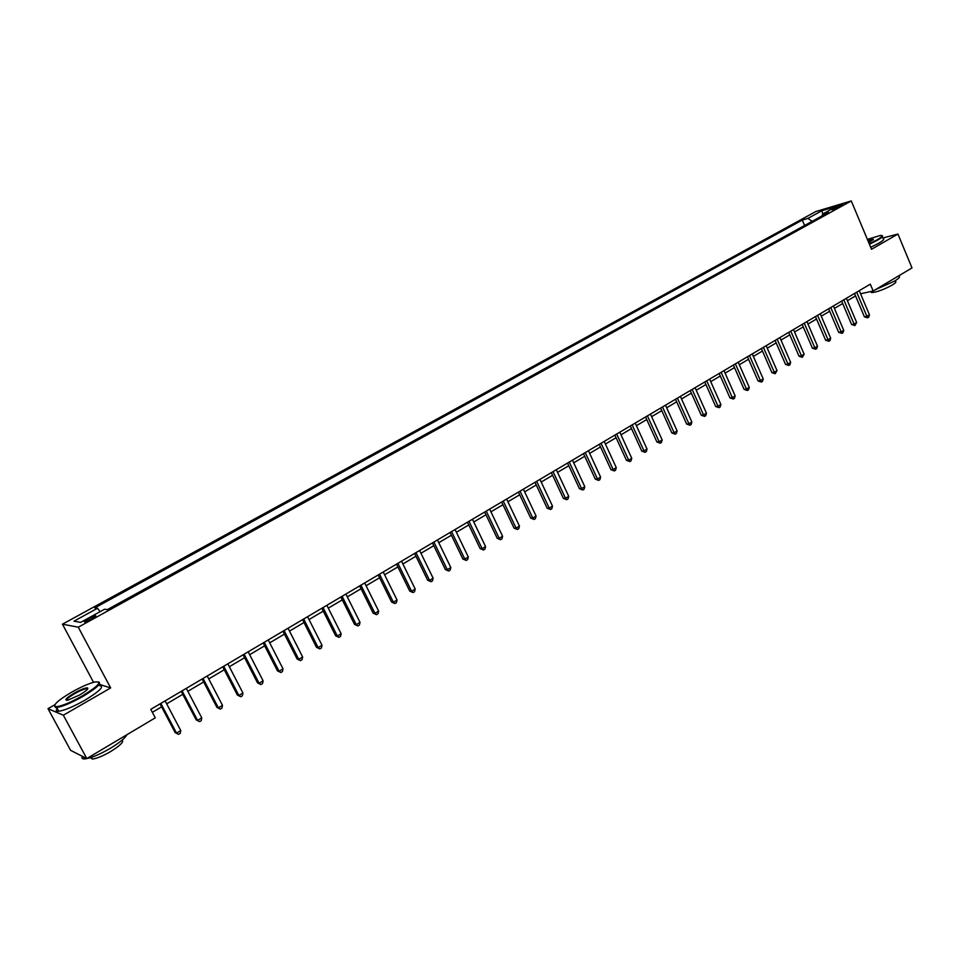 <?xml version="1.0" encoding="UTF-8"?>
<svg xmlns="http://www.w3.org/2000/svg" width="960" height="960" viewBox="0 0 960 960"><rect width="100%" height="100%" fill="white"/><g stroke="black" fill="none" stroke-linecap="round" stroke-linejoin="round"><path stroke-width="1.44" d="M91.524 619.068C95.388 616.848 96.66 615.72 95.352 615.708L88.62 618.588C84.756 620.82 83.472 621.948 84.78 621.96L91.524 619.068M54.84 704.76L48 708.672L70.584 750.336L86.784 758.568L155.268 717.84L150.78 709.356L870.3 284.16L873.18 291.012L912 267.936L897.936 234.048L882.828 237.984M93.54 682.308L62.448 624.192L815.808 211.548L851.28 200.94L78.276 627.192L62.448 624.192M835.524 207.432L832.056 209.784L842.76 204.552L835.524 207.432L835.968 208.476M812.076 221.352L807.948 218.388L802.296 220.056L94.776 607.92L97.488 608.28L100.092 611.676M807.948 218.388L821.844 210.756L836.58 206.364L822.588 214.068L822.192 215.784M97.488 608.28L73.98 621.18L80.664 622.368L104.52 609.24L107.352 609.624L828.444 212.34L822.588 214.068M48 708.672L63.348 715.212L86.784 758.568M63.348 715.212L110.664 687.936L78.276 627.192M851.28 200.94L871.524 249.276L897.936 234.048M860.556 293.772L873.18 291.012M152.352 712.332L161.58 706.86M166.68 703.848L182.772 694.32M187.86 691.308L203.652 681.948M208.74 678.936L224.268 669.744M229.344 666.732L244.596 657.708M249.672 654.696L264.648 645.828M269.724 642.828L284.448 634.104M289.512 631.104L303.972 622.536M309.036 619.548L323.244 611.124M328.296 608.136L342.276 599.868M347.316 596.88L361.044 588.744M366.084 585.756L379.584 577.764M384.612 574.788L397.884 566.928M402.9 563.964L415.944 556.236M420.96 553.26L433.788 545.664M438.78 542.7L451.392 535.236M456.396 532.284L468.792 524.94M473.772 521.988L485.964 514.764M490.944 511.812L502.932 504.72M507.9 501.768L519.696 494.784M524.652 491.856L536.256 484.98M541.2 482.052L552.612 475.296M557.544 472.38L568.764 465.732M573.696 462.816L584.736 456.276M589.656 453.36L600.516 446.928M605.424 444.024L616.104 437.7M621 434.796L631.512 428.58M636.396 425.676L646.74 419.556M651.612 416.664L661.788 410.64M666.66 407.76L676.668 401.832M681.528 398.952L691.368 393.12M696.228 390.252L705.912 384.516M710.748 381.648L720.288 375.996M725.112 373.14L734.496 367.584M739.32 364.728L748.56 359.256M753.36 356.412L762.456 351.024M767.244 348.192L776.196 342.888M780.984 340.056L789.78 334.848M794.556 332.016L803.232 326.88M807.996 324.06L816.528 319.008M821.28 316.188L829.68 311.22M834.42 308.412L842.688 303.516M847.416 300.708L855.552 295.896M802.296 220.056L804.6 225.48M822.804 213.948L821.844 210.756M110.664 687.936L99.24 684.324M854.532 293.484L864.42 316.848L866.904 316.356L856.692 292.2M869.448 314.82L868.68 317.196L867.66 317.808L866.904 316.356L869.448 314.82L859.26 290.688M867.66 317.808L864.42 316.848M841.656 301.092L851.628 324.564L854.088 324.084L843.804 299.82M856.668 322.524L854.88 325.536L854.088 324.084L856.668 322.524L846.384 298.296M854.88 325.536L851.628 324.564M828.636 308.784L838.692 332.364L841.152 331.896L830.76 307.524M843.744 330.324L842.988 332.724L841.956 333.348L841.152 331.896L843.744 330.324L833.376 305.976M841.956 333.348L838.692 332.364M815.472 316.56L825.624 340.248L828.06 339.792L817.584 315.312M830.688 338.208L829.944 340.608L828.888 341.244L828.06 339.792L830.688 338.208L820.236 313.752M828.888 341.244L825.624 340.248M802.176 324.42L812.412 348.216L814.836 347.784L804.264 323.184M817.5 346.176L816.744 348.588L815.676 349.224L814.836 347.784L817.5 346.176L806.94 321.612M815.676 349.224L812.412 348.216M869.244 243.84L876.96 239.916C882.204 236.796 883.356 235.308 880.392 235.44L867.384 239.412M881.94 235.644C883.584 235.98 882.084 237.516 877.428 240.24L869.436 244.296M867.876 240.564L873.372 239.292L868.74 242.64M898.74 276.156C900.6 276.624 899.196 278.28 894.516 281.148L875.484 289.644M895.092 280.8L895.344 281.388C896.688 281.736 895.68 282.948 892.296 285.024C883.512 289.728 876.576 292.248 871.476 292.596L871.056 291.6M883.08 238.596C884.88 238.896 883.416 240.444 878.676 243.24L870.696 247.296M873.18 239.928L868.068 241.032M82.248 695.988C98.46 686.004 102.696 681.336 94.956 681.96C88.944 683.436 81.168 686.844 71.628 692.184C58.128 700.224 52.788 705.048 55.608 706.656C60.636 706.596 69.516 703.044 82.248 695.988M98.604 681.876C101.94 683.244 96.624 688.14 82.656 696.564C71.268 702.924 62.628 706.56 56.724 707.484L55.356 707.484L54.528 705.624M79.536 695.028L67.812 700.188C63.912 700.476 66.048 698.124 74.232 693.12C80.544 689.628 84.96 687.876 87.444 687.852C88.884 688.608 86.244 690.996 79.536 695.028M87.696 688.992L86.58 688.656C83.868 689.076 79.884 690.744 74.628 693.672C69.024 696.984 66.348 699.216 66.636 700.356M126.888 734.724C125.22 738.072 119.736 742.596 110.424 748.272C99.204 754.752 90.576 758.304 84.552 758.94C82.14 758.988 81.384 758.112 82.308 756.288M122.148 740.112C124.104 741.696 120.336 745.464 110.868 751.416C102.792 756.072 96.6 758.628 92.268 759.06L90.408 757.704M99.444 685.596C104.76 686.172 99.84 691.092 84.696 700.344C73.32 706.716 64.68 710.352 58.764 711.252C56.1 711.444 55.584 710.496 57.204 708.384M788.712 332.376L799.056 356.268L801.468 355.848L790.788 331.152M804.144 354.228L802.332 357.3L801.468 355.848L804.144 354.228L793.5 329.544M802.332 357.3L799.056 356.268M775.116 340.416L785.544 364.416L787.944 364.02L777.168 339.192M790.656 362.376L789.912 364.8L788.82 365.46L787.944 364.02L790.656 362.376L779.904 337.584M788.82 365.46L785.544 364.416M761.364 348.54L771.888 372.66L774.264 372.264L763.392 347.34M777.012 370.608L775.176 373.716L774.264 372.264L777.012 370.608L766.164 345.696M775.176 373.716L771.888 372.66M747.456 356.76L758.076 380.988L760.44 380.616L749.472 355.572M763.224 378.936L762.48 381.384L761.364 382.056L760.44 380.616L763.224 378.936L752.268 353.916M761.364 382.056L758.076 380.988M733.392 365.064L744.12 389.412L746.46 389.052L735.384 363.888M749.268 387.36L748.536 389.82L747.408 390.492L746.46 389.052L749.268 387.36L738.216 362.22M747.408 390.492L744.12 389.412M719.172 373.476L729.996 397.932L732.324 397.584L721.14 372.312M735.156 395.88L734.424 398.34L733.296 399.024L732.324 397.584L735.156 395.88L723.996 370.62M733.296 399.024L729.996 397.932M704.784 381.972L715.716 406.548L718.02 406.224L706.728 380.82M720.888 404.484L720.168 406.968L719.016 407.664L718.02 406.224L720.888 404.484L709.62 379.116M719.016 407.664L715.716 406.548M690.228 390.576L701.268 415.26L703.548 414.948L692.16 389.436M706.464 413.196L705.732 415.68L704.568 416.388L703.548 414.948L706.464 413.196L695.088 387.708M704.568 416.388L701.268 415.26M675.516 399.264L686.652 424.068L688.92 423.78L677.412 398.148M691.86 422.016L691.14 424.512L689.964 425.22L688.92 423.78L691.86 422.016L680.376 396.396M689.964 425.22L686.652 424.068M660.624 408.072L671.868 432.984L674.124 432.72L662.508 406.956M677.1 430.92L676.38 433.428L675.192 434.148L674.124 432.72L677.1 430.92L665.496 405.192M675.192 434.148L671.868 432.984M645.564 416.964L656.916 442.008L659.148 441.756L647.412 415.872M662.16 439.944L661.44 442.464L660.24 443.184L659.148 441.756L662.16 439.944L650.448 414.084M660.24 443.184L656.916 442.008M630.324 425.976L641.796 451.14L643.992 450.9L632.148 424.896M647.04 449.064L646.332 451.596L645.12 452.328L643.992 450.9L647.04 449.064L635.22 423.084M645.12 452.328L641.796 451.14M614.904 435.084L626.484 460.368L628.668 460.152L616.704 434.016M631.752 458.304L631.044 460.836L629.808 461.58L628.668 460.152L631.752 458.304L619.812 432.192M629.808 461.58L626.484 460.368M599.304 444.3L610.992 469.704L613.164 469.524L601.08 443.256M616.272 467.64L615.576 470.184L614.328 470.94L613.164 469.524L616.272 467.64L604.212 441.396M614.328 470.94L610.992 469.704M583.512 453.636L595.32 479.16L597.468 478.992L585.264 452.604M600.612 477.096L599.916 479.64L598.656 480.408L597.468 478.992L600.612 477.096L588.432 450.732M598.656 480.408L595.32 479.16M567.54 463.08L579.468 488.736L581.58 488.58L569.256 462.06M584.772 486.66L584.076 489.216L582.804 489.996L581.58 488.58L584.772 486.66L572.472 460.164M582.804 489.996L579.468 488.736M551.364 472.632L563.412 498.408L565.5 498.288L553.044 471.636M568.728 496.332L568.044 498.912L566.76 499.692L565.5 498.288L568.728 496.332L556.308 469.716M566.76 499.692L563.412 498.408M534.996 482.304L547.164 508.212L549.228 508.104L536.652 481.332M552.504 506.136L551.82 508.716L550.512 509.508L549.228 508.104L552.504 506.136L539.952 479.376M550.512 509.508L547.164 508.212M518.424 492.096L530.724 518.136L532.764 518.052L520.056 491.136M536.076 516.048L535.392 518.652L534.072 519.444L532.764 518.052L536.076 516.048L523.392 489.168M534.072 519.444L530.724 518.136M501.648 502.008L514.08 528.168L516.084 528.12L503.244 501.072M519.444 526.092L518.772 528.696L517.428 529.5L516.084 528.12L519.444 526.092L506.628 499.068M517.428 529.5L514.08 528.168M484.668 512.04L497.232 538.332L499.212 538.308L486.228 511.128M502.596 536.256L501.936 538.872L500.58 539.688L499.212 538.308L502.596 536.256L489.648 509.1M500.58 539.688L497.232 538.332M467.484 522.204L480.168 548.628L482.124 548.616L469.008 521.304M485.556 546.552L484.896 549.168L483.528 549.996L482.124 548.616L485.556 546.552L472.464 519.252M483.528 549.996L480.168 548.628M450.072 532.488L462.9 559.044L464.82 559.068L451.56 531.612M468.288 556.968L467.64 559.596L466.248 560.436L464.82 559.068L468.288 556.968L455.064 529.536M466.248 560.436L462.9 559.044M432.444 542.904L445.404 569.604L447.288 569.64L433.896 542.052M450.816 567.516L450.168 570.156L448.764 571.008L447.288 569.64L450.816 567.516L437.448 539.952M448.764 571.008L445.404 569.604M414.588 553.464L427.692 580.284L429.552 580.356L416.004 552.624M433.116 578.196L432.48 580.86L431.052 581.712L429.552 580.356L433.116 578.196L419.604 550.5M431.052 581.712L427.692 580.284M396.516 564.144L409.752 591.108L411.576 591.204L397.896 563.328M415.188 589.02L414.552 591.684L413.112 592.56L411.576 591.204L415.188 589.02L401.532 561.18M413.112 592.56L409.752 591.108M378.204 574.968L391.584 602.064L393.372 602.196L379.536 574.176M397.032 599.988L396.408 602.652L394.944 603.54L393.372 602.196L397.032 599.988L383.232 571.992M394.944 603.54L391.584 602.064M359.652 585.924L373.176 613.164L374.94 613.32L360.948 585.156M378.648 611.088L378.024 613.764L376.548 614.664L374.94 613.32L378.648 611.088L364.692 582.948M376.548 614.664L373.176 613.164M340.86 597.036L354.54 624.408L356.256 624.6L342.12 596.292M360.012 622.332L359.4 625.02L357.9 625.932L356.256 624.6L360.012 622.332L345.9 594.048M357.9 625.932L354.54 624.408M321.816 608.28L335.652 635.808L337.332 636.024L323.04 607.56M341.136 633.72L340.536 636.432L339.012 637.344L337.332 636.024L341.136 633.72L326.868 605.292M339.012 637.344L335.652 635.808M302.532 619.68L316.512 647.34L318.156 647.592L303.696 618.984M322.02 645.264L321.42 647.988L319.884 648.912L318.156 647.592L322.02 645.264L307.584 616.692M319.884 648.912L316.512 647.34M282.984 631.236L297.132 659.04L298.728 659.316L284.112 630.564M302.64 656.964L302.052 659.688L300.492 660.636L298.728 659.316L302.64 656.964L288.048 628.236M300.492 660.636L297.132 659.04M263.172 642.936L277.476 670.896L279.048 671.208L264.252 642.3M283.008 668.82L282.432 671.556L280.848 672.504L279.048 671.208L283.008 668.82L268.248 639.936M280.848 672.504L277.476 670.896M243.096 654.804L257.568 682.908L259.092 683.244L244.128 654.192M263.1 680.832L262.536 683.58L260.928 684.54L259.092 683.244L263.1 680.832L248.184 651.804M260.928 684.54L257.568 682.908M222.756 666.828L237.396 695.076L238.872 695.46L223.74 666.24M242.94 693L242.376 695.76L240.756 696.744L238.872 695.46L242.94 693L227.832 663.816M240.756 696.744L237.396 695.076M202.128 679.008L216.936 707.412L218.376 707.832L203.064 678.456M222.492 705.348L221.94 708.108L220.296 709.104L218.376 707.832L222.492 705.348L207.216 676.008M220.296 709.104L216.936 707.412M181.212 691.368L196.2 719.928L197.592 720.372L182.1 690.852M201.768 717.852L201.228 720.636L199.56 721.644L197.592 720.372L201.768 717.852L186.312 688.356M199.56 721.644L196.2 719.928M160.02 703.896L175.176 732.6L176.52 733.092L160.848 703.404M180.756 730.536L180.228 733.332L178.536 734.352L176.52 733.092L180.756 730.536L165.12 700.884M178.536 734.352L175.176 732.6M833.556 209.412L833.244 208.692M95.664 616.308L95.352 615.708M871.008 291.48L871.476 292.596M58.764 711.252L56.724 707.484M86.58 688.656L87.12 689.676M91.356 757.392L92.268 759.06M84.552 758.94L83.424 756.864M87.204 688.668L87.444 687.852M55.608 706.656L55.356 707.484"/></g></svg>
